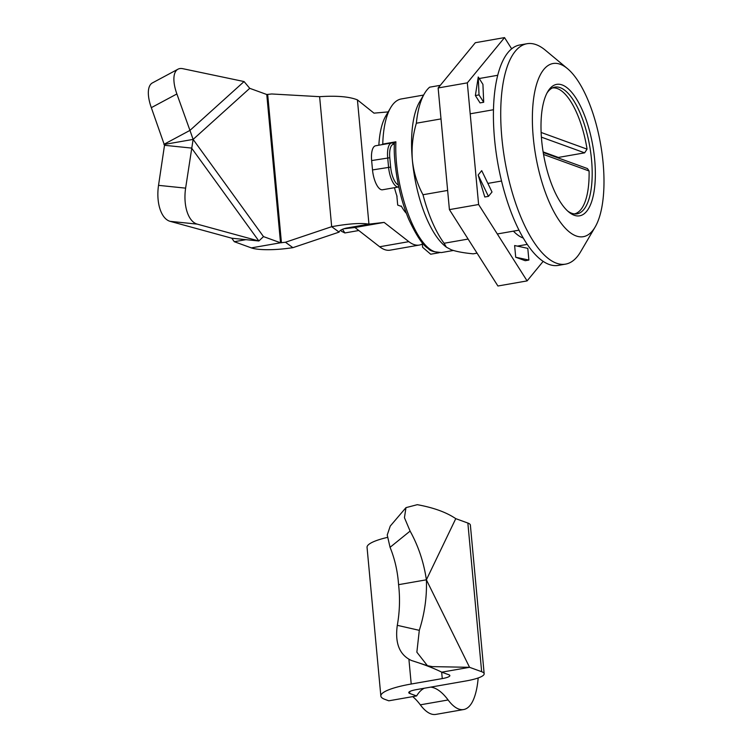 <?xml version="1.0" encoding="UTF-8"?>
<svg xmlns="http://www.w3.org/2000/svg" width="752" height="752" viewBox="0 0 752 752"><rect width="100%" height="100%" fill="white"/><g stroke="black" fill="none" stroke-linecap="round" stroke-linejoin="round"><path stroke-width="1.13" d="M567.61 210.974A64.324 24.111 80.1 0 0 571.821 213.305A64.324 24.111 80.1 0 0 577.066 213.85A64.324 24.111 80.1 0 0 590.781 153.06A64.324 24.111 80.1 0 0 560.165 87.655A64.324 24.111 80.1 0 0 554.91 87.11A64.324 24.111 80.1 0 0 546.995 93.022M574.227 215.26A66.721 25.013 80.1 0 0 594.682 159.725A66.721 25.013 80.1 0 0 562.139 84.938A66.721 25.013 80.1 0 0 547.71 91.725A66.721 25.013 80.1 0 0 543.536 154.404A66.721 25.013 80.1 0 0 568.728 211.951A66.721 25.013 80.1 0 0 574.227 215.26M560.221 64.258A87.899 32.947 -99.9 0 1 567.459 68.611A87.899 32.947 -99.9 0 1 600.641 144.422A87.899 32.947 -99.9 0 1 595.152 227.001A87.899 32.947 -99.9 0 1 576.145 235.94A87.899 32.947 -99.9 0 1 533.262 137.419A87.899 32.947 -99.9 0 1 560.221 64.258M595.152 227.001L580.61 251.798A111.869 41.933 -99.9 0 1 565.551 264.131A111.869 41.933 -99.9 0 1 556.424 263.181A111.869 41.933 -99.9 0 1 503.173 149.441A111.869 41.933 -99.9 0 1 527.02 43.719A111.869 41.933 -99.9 0 1 536.148 44.669A111.869 41.933 -99.9 0 1 545.379 50.215L567.459 68.611M527.02 43.719L519.726 44.998A111.869 41.933 80.1 0 0 495.869 150.72A111.869 41.933 80.1 0 0 549.129 264.45A111.869 41.933 80.1 0 0 558.257 265.4L565.551 264.131M468.12 239.07L444.112 243.263L446.34 247.164L451.35 249.814C456.614 251.619 463.899 252.954 473.205 253.828L477.059 253.151M517.329 246.12L527.265 244.381M519.012 230.168L497.307 233.966M444.112 243.263A87.899 32.947 80.1 0 1 422.991 194.74L447.637 190.435M487.869 183.403L501.546 181.016M493.472 109.736L470.197 113.806M441.001 118.91L416.354 123.215C412.745 135.482 411.419 147.815 412.378 160.223A79.909 29.958 80.1 0 0 444.77 245.866L446.34 247.164M422.991 194.74C417.266 184.146 413.732 172.64 412.378 160.223A79.909 29.958 80.1 0 1 419.607 101.877L424.448 93.605A87.899 32.947 80.1 0 0 416.354 123.215M424.448 93.605A87.899 32.947 80.1 0 1 429.627 87.185L440.305 85.324M479.221 78.518L497.711 75.285M423.602 95.062L401.305 98.954A79.11 29.657 80.1 0 0 390.655 107.677L385.814 115.94A71.12 26.658 80.1 0 0 378.858 145.211M390.655 107.677A79.11 29.657 80.1 0 0 382.759 144.093L381.781 144.694M422.192 242.558L422.633 247.314L430.689 254.214L439.187 252.728M382.759 144.093L395.89 141.79C393.832 186.581 415.198 246.355 435.229 251.845L441.396 252.569L453.362 250.482M395.89 141.79L394.697 142.532M558.435 158.033A63.929 23.961 -99.9 0 0 558.351 157.441L584.624 152.844L587.058 149.14A63.929 23.961 -99.9 0 0 552.325 87.975M574.34 213.916A63.929 23.961 -99.9 0 0 589.089 170.995L587.434 168.57M394.49 187.69A39.555 14.824 80.1 0 0 397.047 196.31L396.896 196.328M406.371 213.333A39.555 14.824 80.1 0 1 401.267 206.01L400.581 206.133M558.351 157.441L543.123 151.904M263.491 236.598L193.123 139.402L185.622 188.141A31.96 16.741 -84.1 0 0 197.221 224.124L258.857 240.997L263.491 236.598L280.524 242.783L285.459 242.247L292.895 247.671L339.114 232.114L331.679 226.69L285.459 242.247M191.591 148.078L164.509 145.296L158.531 185.349A31.96 16.741 95.9 0 0 170.14 221.342L231.776 238.205L258.857 240.997L191.591 148.078M292.895 247.671L288.881 248.216A32.759 6.392 -5.3 0 1 251.337 247.887L280.524 242.783L266.772 94.508L249.739 88.322L244.071 81.554L182.802 68.686A31.96 13.442 -118.2 0 0 177.989 69.193L152.43 82.899A31.96 13.442 61.8 0 0 151.321 107.658L164.509 145.296M339.114 232.114L339.284 231.494C340.9 229.68 343.796 228.458 347.979 227.809L368.95 224.143C361.035 222.808 348.608 223.654 331.679 226.69L319.619 96.679L271.698 93.972L266.772 94.508M245.942 239.662L234.295 241.702L251.337 247.887M231.776 238.205L234.295 241.702M164.397 144.093L189.955 130.397L176.88 93.962A31.96 13.442 -118.2 0 1 177.989 69.193M244.071 81.554L189.955 130.397L193.123 139.402L163.936 144.506M319.619 96.679C336.727 95.56 349.332 96.632 357.426 99.884L373.988 113.148L388.182 111.898M422.333 244.015A67.924 25.465 -99.9 0 1 419.325 245.058A67.924 25.465 -99.9 0 1 408.844 241.655L384.131 222.404L354.935 227.508L379.657 246.759A67.924 25.465 80.1 0 0 390.138 250.162L419.325 245.058M401.521 206.48L397.705 205.089L396.83 195.689M375.596 145.775A17.578 6.589 80.1 0 0 371.638 160.561L372.513 169.924A17.578 6.589 80.1 0 0 382.524 189.777L398.579 186.975A17.578 6.589 -99.9 0 1 388.568 167.123L387.694 157.751A17.578 6.589 -99.9 0 1 391.651 142.974L375.596 145.775M384.131 222.404L368.95 224.143L357.426 99.884M343.955 228.768L354.935 227.508M478.253 77.005L479.024 94.912L483.696 102.263L482.925 84.356L478.253 77.005L475.377 95.551L480.039 102.902L483.696 102.263M479.024 94.912L475.377 95.551M478.14 174.99L488.433 196.357L492.015 192.004L481.722 170.638L478.14 174.99L484.786 196.996L488.433 196.357M515.712 257.24L528.882 260.06L527.791 248.357L514.622 245.537L515.712 257.24L525.234 260.7L528.882 260.06M543.16 261.367L527.105 280.9L497.918 286.004L449.414 209.62L438.134 87.965L467.321 82.861L504.536 37.6L475.339 42.704L438.134 87.965M527.105 280.9L478.61 204.516L449.414 209.62M478.61 204.516L467.321 82.861M504.536 37.6L511.661 48.824M513.419 231.146A80.652 30.23 80.1 0 0 523.307 238.074M358.798 230.516L344.858 232.951L341.53 231.315L340.741 230.074M408.928 659.41L411.212 684.019A50.741 9.898 174.7 0 0 384.357 691.887A50.741 9.898 174.7 0 0 380.85 696.023A50.741 9.898 174.7 0 0 385.033 699.435L388.803 700.808L416.608 695.948L409.812 693.485A12.69 2.472 -5.3 0 1 408.768 692.63A12.69 2.472 -5.3 0 1 409.643 691.596A12.69 2.472 -5.3 0 1 416.354 689.631L465.939 680.964A30.447 5.941 174.7 0 0 484.166 673.754L470.376 525.093A30.447 5.941 -5.3 0 0 467.857 523.044L455.768 518.654C446.444 512.309 433.622 507.656 417.304 504.677L405.977 507.638L390.25 526.08L387.233 535.001L390.062 547.315L410.103 531.091C418.394 546.084 423.818 562.327 426.384 579.811L398.579 584.671C397.648 571.379 394.809 558.924 390.062 547.315M405.977 507.638L404.444 517.686L410.103 531.091M430.699 687.121A81.188 30.437 -99.9 0 1 448.117 699.971A60.893 22.823 80.1 0 0 463.655 709.54L435.85 714.4A60.893 22.823 -99.9 0 1 420.321 704.831A81.188 30.437 80.1 0 0 412.726 696.634M416.608 695.948A81.188 30.437 -99.9 0 1 424.288 688.24M463.655 709.54A60.893 22.823 80.1 0 0 473.685 699.078A69.616 26.094 80.1 0 0 478.178 677.956M484.166 673.754A30.447 5.941 174.7 0 0 481.656 671.705L469.558 667.315L441.753 672.175L448.812 674.741A12.69 2.472 -5.3 0 1 449.856 675.587A12.69 2.472 -5.3 0 1 442.261 678.595L441.659 672.128M411.212 684.019L442.261 678.595M380.85 696.023L367.051 547.362A50.741 9.898 -5.3 0 1 370.557 543.226A50.741 9.898 -5.3 0 1 387.365 537.407M419.306 630.336C424.645 613.482 427.004 596.646 426.384 579.811L469.558 667.315L432.325 666.62L427.418 665.689L416.862 652.191L419.306 630.336L397.3 625.326C399.716 611.78 400.139 598.235 398.579 584.671M397.3 625.326C394.819 643.214 399.509 654.926 411.391 660.472C423.968 664.439 434.092 668.34 441.753 672.175M584.624 152.844L541.402 137.146M541.13 132.465L587.058 149.14M589.089 170.995L543.546 154.461M158.531 185.349L185.622 188.141M197.221 224.124L170.14 221.342M267.684 94.517L281.445 242.793M176.88 93.962L151.321 107.658M193.123 139.402L249.739 88.322M398.372 184.973A15.98 5.988 -99.9 0 1 390.664 167.094L389.79 157.732A15.98 5.988 -99.9 0 1 394.236 144.299M389.79 157.732L371.638 160.561M372.513 169.924L390.664 167.094M379.657 246.759L408.844 241.655M342.517 229.257L344.858 232.951M426.384 579.811L455.768 518.654M448.117 699.971L420.321 704.831M409.643 691.596L409.812 693.485M467.857 523.044L481.656 671.705M427.418 665.689L411.391 660.472M441.396 252.569C433.998 252.117 429.665 250.801 428.396 248.602C423.056 245.65 416.495 235.874 408.721 219.274C401.906 202.786 397.413 184.625 395.27 164.801C394.236 155.908 393.973 148.426 394.48 142.344M587.434 168.561L543.217 152.506M394.349 143.425L391.651 142.974"/></g></svg>
